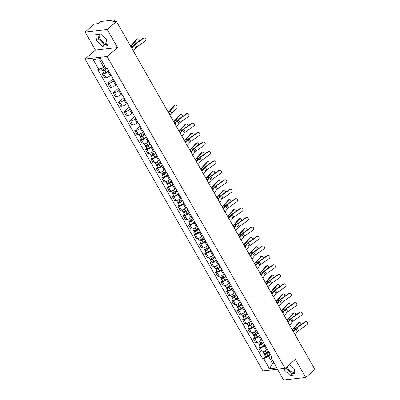 <?xml version="1.0" encoding="UTF-8"?>
<svg xmlns="http://www.w3.org/2000/svg" width="400" height="400" viewBox="0 0 400 400"><rect width="100%" height="100%" fill="white"/><g stroke="black" fill="none" stroke-linecap="round" stroke-linejoin="round"><path stroke-width="0.6" d="M106.93 42.965A5.685 3.05 49.2 0 1 100.035 38.865A5.685 3.05 49.2 0 1 99.765 34.17A5.685 3.05 49.2 0 1 99.815 34.125M294.695 372.15A5.685 3.05 49.2 0 1 287.8 368.05A5.685 3.05 49.2 0 1 287.13 366.56M277.465 369.25L283.6 380L305.695 377.48L314.96 369.475L116.48 21.505L107.215 29.505L85.12 32.025L95.42 50.085L85.04 59.055L262.92 370.91L285.015 368.385L107.135 56.53L117.52 47.565L107.215 29.505M85.12 32.025L94.385 24.025L98.295 23.58L99.735 22.33A1.46 0.425 -29.7 0 1 101.55 21.425L114.06 20A1.46 0.425 -29.7 0 1 114.395 20.08L115.285 21.64M305.695 377.48L295.395 359.42L285.015 368.385M114.59 21.72L114.01 20.705L112.57 21.95L116.48 21.505M114.01 20.705A1.46 0.425 -29.7 0 0 114.395 20.08M108.695 71.025L107.91 71.7A3.355 0.975 150.3 0 1 103.74 73.78L102.39 73.935L104.67 77.935L106.02 77.78A3.355 0.975 -29.7 0 0 110.195 75.7L110.975 75.025M103.715 72.795L102.39 73.935M114.09 80.48L113.305 81.155A3.355 0.975 150.3 0 1 109.13 83.235L107.78 83.39L110.065 87.39L111.41 87.235A3.355 0.975 -29.7 0 0 115.585 85.155L116.37 84.475M113.12 78.78L107.78 83.39M119.48 89.93L118.695 90.61A3.355 0.975 150.3 0 1 114.52 92.69L113.175 92.845L115.455 96.845L116.805 96.69A3.355 0.975 -29.7 0 0 120.98 94.61L121.76 93.93M118.51 88.235L113.175 92.845M124.87 99.385L124.09 100.06A3.355 0.975 150.3 0 1 119.915 102.145L118.565 102.295L120.85 106.295L122.195 106.145A3.355 0.975 -29.7 0 0 126.37 104.06L127.155 103.385M123.905 97.685L118.565 102.295M130.265 108.84L129.48 109.515A3.355 0.975 150.3 0 1 125.305 111.595L123.96 111.75L126.24 115.75L127.59 115.595A3.355 0.975 -29.7 0 0 131.765 113.515L132.545 112.84M129.295 107.14L123.96 111.75M135.655 118.295L134.875 118.97A3.355 0.975 150.3 0 1 130.7 121.05L129.35 121.205L131.635 125.205L132.98 125.05A3.355 0.975 -29.7 0 0 137.155 122.97L137.94 122.29M134.69 116.595L129.35 121.205M141.05 127.745L140.265 128.425A3.355 0.975 150.3 0 1 136.09 130.505L134.745 130.66L137.025 134.66L138.375 134.505A3.355 0.975 -29.7 0 0 142.55 132.425L143.33 131.745M140.08 126.05L134.745 130.66M146.44 137.2L145.66 137.875A3.355 0.975 150.3 0 1 141.485 139.96L140.135 140.11L142.42 144.11L143.765 143.96A3.355 0.975 -29.7 0 0 147.94 141.875L148.725 141.2M141.46 138.97L140.135 140.11M151.835 146.655L151.05 147.33A3.355 0.975 150.3 0 1 146.875 149.41L145.53 149.565L147.81 153.565L149.16 153.41A3.355 0.975 -29.7 0 0 153.33 151.33L154.115 150.655M146.85 148.425L145.53 149.565M157.225 156.11L156.445 156.785A3.355 0.975 150.3 0 1 152.27 158.865L150.92 159.02L153.2 163.02L154.55 162.865A3.355 0.975 -29.7 0 0 158.725 160.785L159.51 160.11M152.245 157.875L150.92 159.02M162.62 165.56L161.835 166.24A3.355 0.975 150.3 0 1 157.66 168.32L156.315 168.475L158.595 172.475L159.945 172.32A3.355 0.975 -29.7 0 0 164.115 170.24L164.9 169.56M157.635 167.33L156.315 168.475M168.01 175.015L167.23 175.69A3.355 0.975 150.3 0 1 163.055 177.775L161.705 177.93L163.985 181.925L165.335 181.775A3.355 0.975 -29.7 0 0 169.51 179.69L170.29 179.015M163.03 176.785L161.705 177.93M173.405 184.47L172.62 185.145A3.355 0.975 150.3 0 1 168.445 187.23L167.1 187.38L169.38 191.38L170.725 191.225A3.355 0.975 -29.7 0 0 174.9 189.145L175.685 188.47M168.42 186.24L167.1 187.38M178.795 193.925L178.015 194.6A3.355 0.975 150.3 0 1 173.84 196.68L172.49 196.835L174.77 200.835L176.12 200.68A3.355 0.975 -29.7 0 0 180.295 198.6L181.075 197.925M173.815 195.695L172.49 196.835M184.19 203.375L183.405 204.055A3.355 0.975 150.3 0 1 179.23 206.135L177.885 206.29L180.165 210.29L181.51 210.135A3.355 0.975 -29.7 0 0 185.685 208.055L186.47 207.375M179.205 205.145L177.885 206.29M189.58 212.83L188.795 213.505A3.355 0.975 150.3 0 1 184.625 215.59L183.275 215.745L185.555 219.74L186.905 219.59A3.355 0.975 -29.7 0 0 191.08 217.505L191.86 216.83M184.6 214.6L183.275 215.745M194.975 222.285L194.19 222.96A3.355 0.975 150.3 0 1 190.015 225.045L188.665 225.195L190.95 229.195L192.295 229.04A3.355 0.975 -29.7 0 0 196.47 226.96L197.255 226.285M189.99 224.055L188.665 225.195M200.365 231.74L199.58 232.415A3.355 0.975 150.3 0 1 195.41 234.495L194.06 234.65L196.34 238.65L197.69 238.495A3.355 0.975 -29.7 0 0 201.865 236.415L202.645 235.74M195.385 233.51L194.06 234.65M205.755 241.19L204.975 241.87A3.355 0.975 150.3 0 1 200.8 243.95L199.45 244.105L201.735 248.105L203.08 247.95A3.355 0.975 -29.7 0 0 207.255 245.87L208.04 245.19M200.775 242.96L199.45 244.105M211.15 250.645L210.365 251.32A3.355 0.975 150.3 0 1 206.19 253.405L204.845 253.56L207.125 257.56L208.475 257.405A3.355 0.975 -29.7 0 0 212.65 255.32L213.43 254.645M206.165 252.415L204.845 253.56M216.54 260.1L215.76 260.775A3.355 0.975 150.3 0 1 211.585 262.86L210.235 263.01L212.52 267.01L213.865 266.86A3.355 0.975 -29.7 0 0 218.04 264.775L218.825 264.1M211.56 261.87L210.235 263.01M221.935 269.555L221.15 270.23A3.355 0.975 150.3 0 1 216.975 272.31L215.63 272.465L217.91 276.465L219.26 276.31A3.355 0.975 -29.7 0 0 223.435 274.23L224.215 273.555M216.95 271.325L215.63 272.465M227.325 279.005L226.545 279.685A3.355 0.975 150.3 0 1 222.37 281.765L221.02 281.92L223.305 285.92L224.65 285.765A3.355 0.975 -29.7 0 0 228.825 283.685L229.61 283.005M222.345 280.775L221.02 281.92M232.72 288.46L231.935 289.14A3.355 0.975 150.3 0 1 227.76 291.22L226.415 291.375L228.695 295.375L230.045 295.22A3.355 0.975 -29.7 0 0 234.22 293.135L235 292.46M227.735 290.23L226.415 291.375M238.11 297.915L237.33 298.59A3.355 0.975 150.3 0 1 233.155 300.675L231.805 300.825L234.09 304.825L235.435 304.675A3.355 0.975 -29.7 0 0 239.61 302.59L240.395 301.915M233.13 299.685L231.805 300.825M243.505 307.37L242.72 308.045A3.355 0.975 150.3 0 1 238.545 310.125L237.2 310.28L239.48 314.28L240.83 314.125A3.355 0.975 -29.7 0 0 245 312.045L245.785 311.37M238.52 309.14L237.2 310.28M248.895 316.825L248.115 317.5A3.355 0.975 150.3 0 1 243.94 319.58L242.59 319.735L244.87 323.735L246.22 323.58A3.355 0.975 -29.7 0 0 250.395 321.5L251.18 320.82M243.915 318.59L242.59 319.735M254.29 326.275L253.505 326.955A3.355 0.975 150.3 0 1 249.33 329.035L247.985 329.19L250.265 333.19L251.615 333.035A3.355 0.975 -29.7 0 0 255.785 330.955L256.57 330.275M249.305 328.045L247.985 329.19M259.68 335.73L258.9 336.405A3.355 0.975 150.3 0 1 254.725 338.49L253.375 338.64L255.655 342.64L257.005 342.49A3.355 0.975 -29.7 0 0 261.18 340.405L261.96 339.73M254.7 337.5L253.375 338.64M265.075 345.185L264.29 345.86A3.355 0.975 150.3 0 1 260.115 347.94L258.77 348.095L261.05 352.095L262.395 351.94A3.355 0.975 -29.7 0 0 266.57 349.86L267.355 349.185M260.09 346.955L258.77 348.095M101.335 60.055L99.71 60.24L103.685 67.21L104.845 66.21M103.685 67.21L98.875 69.61L93.065 59.43L100.49 58.58L106.3 68.76L107.34 68.645L272.22 357.71L271.18 357.83L276.99 368.01L269.565 368.86L263.755 358.68L268.565 356.28L272.54 363.25L274.165 363.065M98.875 69.61L97.835 69.73L262.715 358.795L263.755 358.68M85.04 59.055L107.135 56.53M95.42 50.085L117.52 47.565M107.325 45.725L106.45 39.6L100.655 34.03L95.73 34.595L96.6 40.72L102.4 46.29L107.325 45.725M284.165 368.485L284.365 369.91L290.165 375.475L295.09 374.915L294.215 368.785L289.64 364.39M273.7 362.245L272.54 363.25L269.565 368.86M270.465 354.64L268.565 356.28M265.485 356.405L262.715 358.795M271.295 356.095L271.18 357.83M93.065 59.43L99.71 60.24M97.89 34.345L98.555 39.035L104.355 44.6L107.12 44.285M104.355 44.6L102.4 46.29M98.555 39.035L96.6 40.72M286.2 367.365L286.32 368.22L292.12 373.785L294.885 373.47M292.12 373.785L290.165 375.475M286.32 368.22L284.365 369.91M133.385 51.145L135.745 47.955A2.695 0.785 150.3 0 1 136.8 46.995L145.18 41.065A1.675 1.52 101 0 0 144.705 38.025A1.675 1.52 101 0 0 143.59 38.28L143.195 38.205A1.675 1.52 -79 0 1 144.315 37.95L144.705 38.025M131.795 48.355L134.155 45.17A2.695 0.785 150.3 0 1 135.21 44.21L143.59 38.28M131.55 47.92L133.395 45.43A3.645 1.06 150.3 0 1 134.82 44.13L143.195 38.205M136.69 39.195A1.675 1.04 -105.8 0 1 137.025 38.975L137.74 38.775A1.675 1.04 74.2 0 0 137.405 38.995L136.69 39.195L131.8 44.725A2.695 0.785 -29.7 0 1 130.615 45.7L130.375 45.86M139.29 40.965A1.675 1.04 74.2 0 0 138.84 39.34A1.675 1.04 74.2 0 0 137.74 38.775M105.86 67.99L104.36 69.055A1.825 0.53 150.3 0 1 102.015 69.815L101.23 68.435M106.315 68.76L104.55 70.015A0.875 0.255 150.3 0 1 103.425 70.38A0.875 0.255 150.3 0 1 103.655 70.005L103.425 69.6M106.91 68.695L104.945 70.085A1.825 0.53 150.3 0 1 102.605 70.845A1.825 0.53 150.3 0 1 103.08 70.07L102.925 69.8M108.48 70.645L106.19 72.27A1.825 0.53 150.3 0 1 103.845 73.03L102.605 70.845M103.865 70.37L103.655 70.005L103.08 70.07M130.51 46.105L130.915 45.84A3.645 1.06 -29.7 0 0 132.52 44.525L137.405 38.995M176.525 126.775L178.885 123.585A2.695 0.785 150.3 0 1 179.94 122.625L188.32 116.695A1.675 1.52 101 0 0 187.845 113.66A1.675 1.52 101 0 0 186.73 113.91L186.335 113.835A1.675 1.52 -79 0 1 187.45 113.58L187.845 113.66M174.935 123.985L177.295 120.8A2.695 0.785 150.3 0 1 178.35 119.84L186.73 113.91M174.69 123.55L176.53 121.06A3.645 1.06 150.3 0 1 177.96 119.76L186.335 113.835M181.92 136.23L184.275 133.04A2.695 0.785 150.3 0 1 185.33 132.08L193.71 126.15A1.675 1.52 101 0 0 193.235 123.11A1.675 1.52 101 0 0 192.12 123.365L191.73 123.285A1.675 1.52 -79 0 1 192.845 123.035L193.235 123.11M180.33 133.44L182.685 130.25A2.695 0.785 150.3 0 1 183.74 129.29L192.12 123.365M180.08 133.005L181.925 130.515A3.645 1.06 150.3 0 1 183.35 129.215L191.73 123.285M187.31 145.68L189.67 142.495A2.695 0.785 150.3 0 1 190.725 141.535L199.105 135.605A1.675 1.52 101 0 0 198.63 132.565A1.675 1.52 101 0 0 197.515 132.815L197.12 132.74A1.675 1.52 -79 0 1 198.235 132.49L198.63 132.565M185.72 142.895L188.08 139.705A2.695 0.785 150.3 0 1 189.135 138.745L197.515 132.815M185.47 142.46L187.315 139.965A3.645 1.06 150.3 0 1 188.74 138.67L197.12 132.74M192.705 155.135L195.06 151.945A2.695 0.785 150.3 0 1 196.115 150.985L204.495 145.06A1.675 1.52 101 0 0 204.02 142.02A1.675 1.52 101 0 0 202.905 142.27L202.515 142.195A1.675 1.52 -79 0 1 203.63 141.94L204.02 142.02M191.11 152.345L193.47 149.16A2.695 0.785 150.3 0 1 194.525 148.2L202.905 142.27M190.865 151.915L192.71 149.42A3.645 1.06 150.3 0 1 194.135 148.125L202.515 142.195M198.095 164.59L200.455 161.4A2.695 0.785 150.3 0 1 201.51 160.44L209.885 154.51A1.675 1.52 101 0 0 209.415 151.475A1.675 1.52 101 0 0 208.295 151.725L207.905 151.65A1.675 1.52 -79 0 1 209.02 151.395L209.415 151.475M196.505 161.8L198.865 158.615A2.695 0.785 150.3 0 1 199.92 157.655L208.295 151.725M196.255 161.365L198.1 158.875A3.645 1.06 150.3 0 1 199.525 157.575L207.905 151.65M203.485 174.045L205.845 170.855A2.695 0.785 150.3 0 1 206.9 169.895L215.28 163.965A1.675 1.52 101 0 0 214.805 160.925A1.675 1.52 101 0 0 213.69 161.18L213.3 161.1A1.675 1.52 -79 0 1 214.415 160.85L214.805 160.925M201.895 171.255L204.255 168.065A2.695 0.785 150.3 0 1 205.31 167.105L213.69 161.18M201.65 170.82L203.495 168.33A3.645 1.06 150.3 0 1 204.92 167.03L213.3 161.1M208.88 183.495L211.24 180.31A2.695 0.785 150.3 0 1 212.295 179.35L220.67 173.42A1.675 1.52 101 0 0 220.2 170.38A1.675 1.52 101 0 0 219.08 170.63L218.69 170.555A1.675 1.52 -79 0 1 219.805 170.305L220.2 170.38M207.29 180.71L209.65 177.52A2.695 0.785 150.3 0 1 210.705 176.56L219.08 170.63M207.04 180.275L208.885 177.78A3.645 1.06 150.3 0 1 210.31 176.485L218.69 170.555M214.27 192.95L216.63 189.765A2.695 0.785 150.3 0 1 217.685 188.8L226.065 182.875A1.675 1.52 101 0 0 225.59 179.835A1.675 1.52 101 0 0 224.475 180.085L224.08 180.01A1.675 1.52 -79 0 1 225.2 179.76L225.59 179.835M212.68 190.165L215.04 186.975A2.695 0.785 150.3 0 1 216.095 186.015L224.475 180.085M212.435 189.73L214.28 187.235A3.645 1.06 150.3 0 1 215.705 185.94L224.08 180.01M219.665 202.405L222.025 199.215A2.695 0.785 150.3 0 1 223.08 198.255L231.455 192.325A1.675 1.52 101 0 0 230.985 189.29A1.675 1.52 101 0 0 229.865 189.54L229.475 189.465A1.675 1.52 -79 0 1 230.59 189.21L230.985 189.29M218.075 199.615L220.435 196.43A2.695 0.785 150.3 0 1 221.49 195.47L229.865 189.54M217.825 199.18L219.67 196.69A3.645 1.06 150.3 0 1 221.095 195.39L229.475 189.465M225.055 211.86L227.415 208.67A2.695 0.785 150.3 0 1 228.47 207.71L236.85 201.78A1.675 1.52 101 0 0 236.375 198.74A1.675 1.52 101 0 0 235.26 198.995L234.865 198.915A1.675 1.52 -79 0 1 235.985 198.665L236.375 198.74M223.465 209.07L225.825 205.88A2.695 0.785 150.3 0 1 226.88 204.92L235.26 198.995M223.22 208.635L225.065 206.145A3.645 1.06 150.3 0 1 226.49 204.845L234.865 198.915M230.45 221.31L232.81 218.125A2.695 0.785 150.3 0 1 233.865 217.165L242.24 211.235A1.675 1.52 101 0 0 241.77 208.195A1.675 1.52 101 0 0 240.65 208.445L240.26 208.37A1.675 1.52 -79 0 1 241.375 208.12L241.77 208.195M228.86 218.525L231.22 215.335A2.695 0.785 150.3 0 1 232.275 214.375L240.65 208.445M228.61 218.09L230.455 215.595A3.645 1.06 150.3 0 1 231.88 214.3L240.26 208.37M235.84 230.765L238.2 227.58A2.695 0.785 150.3 0 1 239.255 226.615L247.635 220.69A1.675 1.52 101 0 0 247.16 217.65A1.675 1.52 101 0 0 246.045 217.9L245.65 217.825A1.675 1.52 -79 0 1 246.77 217.575L247.16 217.65M234.25 227.98L236.61 224.79A2.695 0.785 150.3 0 1 237.665 223.83L246.045 217.9M234.005 227.545L235.85 225.05A3.645 1.06 150.3 0 1 237.275 223.755L245.65 217.825M241.235 240.22L243.595 237.03A2.695 0.785 150.3 0 1 244.65 236.07L253.025 230.145A1.675 1.52 101 0 0 252.55 227.105A1.675 1.52 101 0 0 251.435 227.355L251.045 227.28A1.675 1.52 -79 0 1 252.16 227.025L252.55 227.105M239.645 237.43L242.005 234.245A2.695 0.785 150.3 0 1 243.06 233.285L251.435 227.355M239.395 236.995L241.24 234.505A3.645 1.06 150.3 0 1 242.665 233.205L251.045 227.28M246.625 249.675L248.985 246.485A2.695 0.785 150.3 0 1 250.04 245.525L258.42 239.595A1.675 1.52 101 0 0 257.945 236.555A1.675 1.52 101 0 0 256.83 236.81L256.435 236.73A1.675 1.52 -79 0 1 257.555 236.48L257.945 236.555M245.035 246.885L247.395 243.7A2.695 0.785 150.3 0 1 248.45 242.735L256.83 236.81M244.79 246.45L246.635 243.96A3.645 1.06 150.3 0 1 248.06 242.66L256.435 236.73M174.435 105.37A1.675 1.04 -105.8 0 1 174.77 105.155L175.49 104.95A1.675 1.04 74.2 0 0 175.15 105.17L174.435 105.37L169.55 110.9A2.695 0.785 -29.7 0 1 168.365 111.875L168.12 112.035M169.85 115.07L170.25 114.805A3.645 1.06 -29.7 0 0 171.855 113.485L176.74 107.955A1.675 1.04 74.2 0 0 176.84 105.98A1.675 1.04 74.2 0 0 175.49 104.95M144.395 133.61L142.105 135.235A1.825 0.53 150.3 0 1 139.76 135.995L138.86 134.41M144.835 134.385L142.295 136.19A0.875 0.255 150.3 0 1 141.17 136.555A0.875 0.255 150.3 0 1 141.4 136.18L141.17 135.775M144.98 134.64L142.69 136.265A1.825 0.53 150.3 0 1 140.35 137.025A1.825 0.53 150.3 0 1 140.825 136.245L140.675 135.975M146.225 136.82L143.935 138.445A1.825 0.53 150.3 0 1 141.595 139.205L140.35 137.025M141.61 136.545L141.4 136.18L140.825 136.245M168.26 112.28L168.66 112.015A3.645 1.06 -29.7 0 0 170.265 110.7L175.15 105.17M179.825 114.825A1.675 1.04 -105.8 0 1 180.165 114.605L180.88 114.405A1.675 1.04 74.2 0 0 180.545 114.625L179.825 114.825L174.94 120.355A2.695 0.785 -29.7 0 1 173.755 121.33L173.51 121.49M182.43 116.595A1.675 1.04 74.2 0 0 181.98 114.97A1.675 1.04 74.2 0 0 180.88 114.405M149.785 143.065L147.495 144.685A1.825 0.53 150.3 0 1 145.155 145.445L144.25 143.865M150.23 143.84L147.69 145.645A0.875 0.255 150.3 0 1 146.565 146.01A0.875 0.255 150.3 0 1 146.795 145.635L146.565 145.23M150.375 144.095L148.085 145.715A1.825 0.53 150.3 0 1 145.74 146.475A1.825 0.53 150.3 0 1 146.22 145.7L146.065 145.43M151.62 146.275L149.33 147.9A1.825 0.53 150.3 0 1 146.985 148.66L145.74 146.475M147.005 146L146.795 145.635L146.22 145.7M173.65 121.735L174.055 121.47A3.645 1.06 -29.7 0 0 175.655 120.155L180.545 114.625M185.22 124.28A1.675 1.04 -105.8 0 1 185.555 124.06L186.27 123.86A1.675 1.04 74.2 0 0 185.935 124.075L185.22 124.28L180.335 129.81A2.695 0.785 -29.7 0 1 179.15 130.785L178.905 130.945M187.825 126.05A1.675 1.04 74.2 0 0 187.375 124.425A1.675 1.04 74.2 0 0 186.27 123.86M155.18 152.515L152.89 154.14A1.825 0.53 150.3 0 1 150.545 154.9L149.645 153.32M155.62 153.295L153.08 155.095A0.875 0.255 150.3 0 1 151.955 155.46A0.875 0.255 150.3 0 1 152.185 155.09L151.955 154.685M155.765 153.545L153.475 155.17A1.825 0.53 150.3 0 1 151.135 155.93A1.825 0.53 150.3 0 1 151.61 155.155L151.46 154.885M157.01 155.73L154.72 157.355A1.825 0.53 150.3 0 1 152.38 158.115L151.135 155.93M152.395 155.455L152.185 155.09L151.61 155.155M179.045 131.19L179.445 130.925A3.645 1.06 -29.7 0 0 181.05 129.605L185.935 124.075M190.61 133.735A1.675 1.04 -105.8 0 1 190.95 133.515L191.665 133.31A1.675 1.04 74.2 0 0 191.325 133.53L190.61 133.735L185.725 139.265A2.695 0.785 -29.7 0 1 184.54 140.24L184.295 140.4M193.215 135.505A1.675 1.04 74.2 0 0 192.765 133.88A1.675 1.04 74.2 0 0 191.665 133.31M160.57 161.97L158.28 163.595A1.825 0.53 150.3 0 1 155.94 164.355L155.035 162.775M161.015 162.75L158.475 164.55A0.875 0.255 150.3 0 1 157.35 164.915A0.875 0.255 150.3 0 1 157.58 164.545L157.35 164.135M161.16 163L158.87 164.625A1.825 0.53 150.3 0 1 156.525 165.385A1.825 0.53 150.3 0 1 157.005 164.61L156.85 164.34M162.4 165.18L160.115 166.805A1.825 0.53 150.3 0 1 157.77 167.565L156.525 165.385M157.785 164.91L157.58 164.545L157.005 164.61M184.435 140.64L184.84 140.38A3.645 1.06 -29.7 0 0 186.44 139.06L191.325 133.53M196.005 143.185A1.675 1.04 -105.8 0 1 196.34 142.97L197.055 142.765A1.675 1.04 74.2 0 0 196.72 142.985L196.005 143.185L191.12 148.715A2.695 0.785 -29.7 0 1 189.93 149.695L189.69 149.85M198.61 144.955A1.675 1.04 74.2 0 0 198.155 143.335A1.675 1.04 74.2 0 0 197.055 142.765M165.965 171.425L163.675 173.05A1.825 0.53 150.3 0 1 161.33 173.81L160.43 172.225M166.405 172.2L163.865 174.005A0.875 0.255 150.3 0 1 162.74 174.37A0.875 0.255 150.3 0 1 162.97 173.995L162.74 173.59M166.55 172.455L164.26 174.08A1.825 0.53 150.3 0 1 161.92 174.84A1.825 0.53 150.3 0 1 162.395 174.06L162.245 173.79M167.795 174.635L165.505 176.26A1.825 0.53 150.3 0 1 163.165 177.02L161.92 174.84M163.18 174.36L162.97 173.995L162.395 174.06M189.83 150.095L190.23 149.83A3.645 1.06 -29.7 0 0 191.835 148.515L196.72 142.985M201.395 152.64A1.675 1.04 -105.8 0 1 201.735 152.42L202.45 152.22A1.675 1.04 74.2 0 0 202.11 152.44L201.395 152.64L196.51 158.17A2.695 0.785 -29.7 0 1 195.325 159.145L195.08 159.305M204 154.41A1.675 1.04 74.2 0 0 203.55 152.785A1.675 1.04 74.2 0 0 202.45 152.22M171.355 180.88L169.065 182.5A1.825 0.53 150.3 0 1 166.725 183.26L165.82 181.68M171.8 181.655L169.26 183.46A0.875 0.255 150.3 0 1 168.135 183.825A0.875 0.255 150.3 0 1 168.365 183.45L168.135 183.045M171.945 181.91L169.655 183.535A1.825 0.53 150.3 0 1 167.31 184.295A1.825 0.53 150.3 0 1 167.79 183.515L167.635 183.245M173.185 184.09L170.9 185.715A1.825 0.53 150.3 0 1 168.555 186.475L167.31 184.295M168.57 183.815L168.365 183.45L167.79 183.515M195.22 159.55L195.625 159.285A3.645 1.06 -29.7 0 0 197.225 157.97L202.11 152.44M206.79 162.095A1.675 1.04 -105.8 0 1 207.125 161.875L207.84 161.675A1.675 1.04 74.2 0 0 207.505 161.89L206.79 162.095L201.905 167.625A2.695 0.785 -29.7 0 1 200.715 168.6L200.475 168.76M209.395 163.865A1.675 1.04 74.2 0 0 208.94 162.24A1.675 1.04 74.2 0 0 207.84 161.675M176.745 190.33L174.46 191.955A1.825 0.53 150.3 0 1 172.115 192.715L171.215 191.135M177.19 191.11L174.65 192.91A0.875 0.255 150.3 0 1 173.525 193.275A0.875 0.255 150.3 0 1 173.755 192.905L173.525 192.5M177.335 191.36L175.045 192.985A1.825 0.53 150.3 0 1 172.705 193.745A1.825 0.53 150.3 0 1 173.18 192.97L173.03 192.7M178.58 193.545L176.29 195.17A1.825 0.53 150.3 0 1 173.95 195.93L172.705 193.745M173.965 193.27L173.755 192.905L173.18 192.97M200.615 169.005L201.015 168.74A3.645 1.06 -29.7 0 0 202.62 167.42L207.505 161.89M212.18 171.55A1.675 1.04 -105.8 0 1 212.52 171.33L213.235 171.125A1.675 1.04 74.2 0 0 212.895 171.345L212.18 171.55L207.295 177.08A2.695 0.785 -29.7 0 1 206.11 178.055L205.865 178.215M214.785 173.32A1.675 1.04 74.2 0 0 214.335 171.695A1.675 1.04 74.2 0 0 213.235 171.125M182.14 199.785L179.85 201.41A1.825 0.53 150.3 0 1 177.51 202.17L176.605 200.59M182.585 200.565L180.045 202.365A0.875 0.255 150.3 0 1 178.92 202.73A0.875 0.255 150.3 0 1 179.15 202.36L178.915 201.955M182.725 200.815L180.44 202.44A1.825 0.53 150.3 0 1 178.095 203.2A1.825 0.53 150.3 0 1 178.575 202.425L178.42 202.155M183.97 203L181.685 204.62A1.825 0.53 150.3 0 1 179.34 205.38L178.095 203.2M179.355 202.725L179.15 202.36L178.575 202.425M206.005 178.455L206.41 178.195A3.645 1.06 -29.7 0 0 208.01 176.875L212.895 171.345M217.575 181.005A1.675 1.04 -105.8 0 1 217.91 180.785L218.625 180.58A1.675 1.04 74.2 0 0 218.29 180.8L217.575 181.005L212.685 186.535A2.695 0.785 -29.7 0 1 211.5 187.51L211.26 187.665M220.18 182.77A1.675 1.04 74.2 0 0 219.725 181.15A1.675 1.04 74.2 0 0 218.625 180.58M187.53 209.24L185.245 210.865A1.825 0.53 150.3 0 1 182.9 211.625L182 210.04M187.975 210.015L185.435 211.82A0.875 0.255 150.3 0 1 184.31 212.185A0.875 0.255 150.3 0 1 184.54 211.81L184.31 211.405M188.12 210.27L185.83 211.895A1.825 0.53 150.3 0 1 183.49 212.655A1.825 0.53 150.3 0 1 183.965 211.875L183.81 211.61M189.365 212.45L187.075 214.075A1.825 0.53 150.3 0 1 184.73 214.835L183.49 212.655M184.75 212.175L184.54 211.81L183.965 211.875M211.395 187.91L211.8 187.65A3.645 1.06 -29.7 0 0 213.405 186.33L218.29 180.8M222.965 190.455A1.675 1.04 -105.8 0 1 223.305 190.235L224.02 190.035A1.675 1.04 74.2 0 0 223.68 190.255L222.965 190.455L218.08 195.985A2.695 0.785 -29.7 0 1 216.895 196.96L216.65 197.12M225.57 192.225A1.675 1.04 74.2 0 0 225.12 190.6A1.675 1.04 74.2 0 0 224.02 190.035M192.925 218.695L190.635 220.32A1.825 0.53 150.3 0 1 188.295 221.08L187.39 219.495M193.37 219.47L190.83 221.275A0.875 0.255 150.3 0 1 189.705 221.64A0.875 0.255 150.3 0 1 189.935 221.265L189.7 220.86M193.51 219.725L191.225 221.35A1.825 0.53 150.3 0 1 188.88 222.11A1.825 0.53 150.3 0 1 189.36 221.33L189.205 221.06M194.755 221.905L192.465 223.53A1.825 0.53 150.3 0 1 190.125 224.29L188.88 222.11M190.14 221.63L189.935 221.265L189.36 221.33M216.79 197.365L217.195 197.1A3.645 1.06 -29.7 0 0 218.795 195.785L223.68 190.255M228.36 199.91A1.675 1.04 -105.8 0 1 228.695 199.69L229.41 199.49A1.675 1.04 74.2 0 0 229.075 199.705L228.36 199.91L223.47 205.44A2.695 0.785 -29.7 0 1 222.285 206.415L222.045 206.575M230.96 201.68A1.675 1.04 74.2 0 0 230.51 200.055A1.675 1.04 74.2 0 0 229.41 199.49M198.315 228.145L196.03 229.77A1.825 0.53 150.3 0 1 193.685 230.53L192.785 228.95M198.76 228.925L196.22 230.725A0.875 0.255 150.3 0 1 195.095 231.09A0.875 0.255 150.3 0 1 195.325 230.72L195.095 230.315M198.905 229.175L196.615 230.8A1.825 0.53 150.3 0 1 194.275 231.56A1.825 0.53 150.3 0 1 194.75 230.785L194.595 230.515M200.15 231.36L197.86 232.985A1.825 0.53 150.3 0 1 195.515 233.745L194.275 231.56M195.535 231.085L195.325 230.72L194.75 230.785M222.18 206.82L222.585 206.555A3.645 1.06 -29.7 0 0 224.19 205.235L229.075 199.705M233.75 209.365A1.675 1.04 -105.8 0 1 234.09 209.145L234.805 208.94A1.675 1.04 74.2 0 0 234.465 209.16L233.75 209.365L228.865 214.895A2.695 0.785 -29.7 0 1 227.68 215.87L227.435 216.03M236.355 211.135A1.675 1.04 74.2 0 0 235.905 209.51A1.675 1.04 74.2 0 0 234.805 208.94M203.71 237.6L201.42 239.225A1.825 0.53 150.3 0 1 199.075 239.985L198.175 238.405M204.155 238.38L201.615 240.18A0.875 0.255 150.3 0 1 200.49 240.545A0.875 0.255 150.3 0 1 200.72 240.175L200.485 239.77M204.295 238.63L202.01 240.255A1.825 0.53 150.3 0 1 199.665 241.015A1.825 0.53 150.3 0 1 200.145 240.24L199.99 239.97M205.54 240.815L203.25 242.435A1.825 0.53 150.3 0 1 200.91 243.195L199.665 241.015M200.925 240.54L200.72 240.175L200.145 240.24M227.575 216.27L227.975 216.01A3.645 1.06 -29.7 0 0 229.58 214.69L234.465 209.16M239.145 218.82A1.675 1.04 -105.8 0 1 239.48 218.6L240.195 218.395A1.675 1.04 74.2 0 0 239.86 218.615L239.145 218.82L234.255 224.35A2.695 0.785 -29.7 0 1 233.07 225.325L232.83 225.48M241.745 220.59A1.675 1.04 74.2 0 0 241.295 218.965A1.675 1.04 74.2 0 0 240.195 218.395M209.1 247.055L206.815 248.68A1.825 0.53 150.3 0 1 204.47 249.44L203.565 247.855M209.545 247.83L207.005 249.635A0.875 0.255 150.3 0 1 205.88 250A0.875 0.255 150.3 0 1 206.11 249.625L205.88 249.22M209.69 248.085L207.4 249.71A1.825 0.53 150.3 0 1 205.055 250.47A1.825 0.53 150.3 0 1 205.535 249.69L205.38 249.425M210.935 250.265L208.645 251.89A1.825 0.53 150.3 0 1 206.3 252.65L205.055 250.47M206.32 249.99L206.11 249.625L205.535 249.69M232.965 225.725L233.37 225.465A3.645 1.06 -29.7 0 0 234.97 224.145L239.86 218.615M244.535 228.27A1.675 1.04 -105.8 0 1 244.875 228.05L245.59 227.85A1.675 1.04 74.2 0 0 245.25 228.07L244.535 228.27L239.65 233.8A2.695 0.785 -29.7 0 1 238.465 234.775L238.22 234.935M247.14 230.04A1.675 1.04 74.2 0 0 246.69 228.42A1.675 1.04 74.2 0 0 245.59 227.85M214.495 256.51L212.205 258.135A1.825 0.53 150.3 0 1 209.86 258.895L208.96 257.31M214.935 257.285L212.395 259.09A0.875 0.255 150.3 0 1 211.275 259.455A0.875 0.255 150.3 0 1 211.5 259.08L211.27 258.675M215.08 257.54L212.79 259.165A1.825 0.53 150.3 0 1 210.45 259.925A1.825 0.53 150.3 0 1 210.93 259.145L210.775 258.875M216.325 259.72L214.035 261.345A1.825 0.53 150.3 0 1 211.695 262.105L210.45 259.925M211.71 259.445L211.5 259.08L210.93 259.145M238.36 235.18L238.76 234.915A3.645 1.06 -29.7 0 0 240.365 233.6L245.25 228.07M249.93 237.725A1.675 1.04 -105.8 0 1 250.265 237.505L250.98 237.305A1.675 1.04 74.2 0 0 250.645 237.525L249.93 237.725L245.04 243.255A2.695 0.785 -29.7 0 1 243.855 244.23L243.61 244.39M252.53 239.495A1.675 1.04 74.2 0 0 252.08 237.87A1.675 1.04 74.2 0 0 250.98 237.305M219.885 265.96L217.595 267.585A1.825 0.53 150.3 0 1 215.255 268.345L214.35 266.765M220.33 266.74L217.79 268.54A0.875 0.255 150.3 0 1 216.665 268.905A0.875 0.255 150.3 0 1 216.895 268.535L216.665 268.13M220.475 266.995L218.185 268.615A1.825 0.53 150.3 0 1 215.84 269.375A1.825 0.53 150.3 0 1 216.32 268.6L216.165 268.33M221.72 269.175L219.43 270.8A1.825 0.53 150.3 0 1 217.085 271.56L215.84 269.375M217.105 268.9L216.895 268.535L216.32 268.6M243.75 244.635L244.155 244.37A3.645 1.06 -29.7 0 0 245.755 243.05L250.645 237.525M252.02 259.125L254.38 255.94A2.695 0.785 150.3 0 1 255.435 254.98L263.81 249.05A1.675 1.52 101 0 0 263.335 246.01A1.675 1.52 101 0 0 262.22 246.265L261.83 246.185A1.675 1.52 -79 0 1 262.945 245.935L263.335 246.01M250.43 256.34L252.79 253.15A2.695 0.785 150.3 0 1 253.845 252.19L262.22 246.265M250.18 255.905L252.025 253.41A3.645 1.06 150.3 0 1 253.45 252.115L261.83 246.185M255.32 247.18A1.675 1.04 -105.8 0 1 255.66 246.96L256.375 246.755A1.675 1.04 74.2 0 0 256.035 246.975L255.32 247.18L250.435 252.71A2.695 0.785 -29.7 0 1 249.25 253.685L249.005 253.845M257.925 248.95A1.675 1.04 74.2 0 0 257.475 247.325A1.675 1.04 74.2 0 0 256.375 246.755M225.28 275.415L222.99 277.04A1.825 0.53 150.3 0 1 220.645 277.8L219.745 276.22M225.72 276.195L223.18 277.995A0.875 0.255 150.3 0 1 222.06 278.36A0.875 0.255 150.3 0 1 222.285 277.99L222.055 277.585M225.865 276.445L223.575 278.07A1.825 0.53 150.3 0 1 221.235 278.83A1.825 0.53 150.3 0 1 221.715 278.055L221.56 277.785M227.11 278.63L224.82 280.25A1.825 0.53 150.3 0 1 222.48 281.01L221.235 278.83M222.495 278.355L222.285 277.99L221.715 278.055M249.145 254.085L249.545 253.825A3.645 1.06 -29.7 0 0 251.15 252.505L256.035 246.975M257.41 268.58L259.77 265.395A2.695 0.785 150.3 0 1 260.825 264.435L269.205 258.505A1.675 1.52 101 0 0 268.73 255.465A1.675 1.52 101 0 0 267.615 255.715L267.22 255.64A1.675 1.52 -79 0 1 268.34 255.39L268.73 255.465M255.82 265.795L258.18 262.605A2.695 0.785 150.3 0 1 259.235 261.645L267.615 255.715M255.575 265.36L257.415 262.865A3.645 1.06 150.3 0 1 258.845 261.57L267.22 255.64M260.71 256.635A1.675 1.04 -105.8 0 1 261.05 256.415L261.765 256.21A1.675 1.04 74.2 0 0 261.43 256.43L260.71 256.635L255.825 262.165A2.695 0.785 -29.7 0 1 254.64 263.14L254.395 263.295M263.315 258.405A1.675 1.04 74.2 0 0 262.865 256.78A1.675 1.04 74.2 0 0 261.765 256.21M230.67 284.87L228.38 286.495A1.825 0.53 150.3 0 1 226.04 287.255L225.135 285.67M231.115 285.65L228.575 287.45A0.875 0.255 150.3 0 1 227.45 287.815A0.875 0.255 150.3 0 1 227.68 287.44L227.45 287.035M231.26 285.9L228.97 287.525A1.825 0.53 150.3 0 1 226.625 288.285A1.825 0.53 150.3 0 1 227.105 287.51L226.95 287.24M232.505 288.08L230.215 289.705A1.825 0.53 150.3 0 1 227.87 290.465L226.625 288.285M227.89 287.805L227.68 287.44L227.105 287.51M254.535 263.54L254.94 263.28A3.645 1.06 -29.7 0 0 256.54 261.96L261.43 256.43M262.805 278.035L265.16 274.845A2.695 0.785 150.3 0 1 266.215 273.885L274.595 267.96A1.675 1.52 101 0 0 274.12 264.92A1.675 1.52 101 0 0 273.005 265.17L272.615 265.095A1.675 1.52 -79 0 1 273.73 264.84L274.12 264.92M261.215 275.245L263.57 272.06A2.695 0.785 150.3 0 1 264.625 271.1L273.005 265.17M260.965 274.81L262.81 272.32A3.645 1.06 150.3 0 1 264.235 271.02L272.615 265.095M266.105 266.085A1.675 1.04 -105.8 0 1 266.44 265.865L267.16 265.665A1.675 1.04 74.2 0 0 266.82 265.885L266.105 266.085L261.22 271.615A2.695 0.785 -29.7 0 1 260.035 272.59L259.79 272.75M268.71 267.855A1.675 1.04 74.2 0 0 268.26 266.235A1.675 1.04 74.2 0 0 267.16 265.665M236.065 294.325L233.775 295.95A1.825 0.53 150.3 0 1 231.43 296.71L230.53 295.125M236.505 295.1L233.965 296.905A0.875 0.255 150.3 0 1 232.84 297.27A0.875 0.255 150.3 0 1 233.07 296.895L232.84 296.49M236.65 295.355L234.36 296.98A1.825 0.53 150.3 0 1 232.02 297.74A1.825 0.53 150.3 0 1 232.495 296.96L232.345 296.69M237.895 297.535L235.605 299.16A1.825 0.53 150.3 0 1 233.265 299.92L232.02 297.74M233.28 297.26L233.07 296.895L232.495 296.96M259.93 272.995L260.33 272.73A3.645 1.06 -29.7 0 0 261.935 271.415L266.82 265.885M268.195 287.49L270.555 284.3A2.695 0.785 150.3 0 1 271.61 283.34L279.99 277.41A1.675 1.52 101 0 0 279.515 274.37A1.675 1.52 101 0 0 278.4 274.625L278.005 274.545A1.675 1.52 -79 0 1 279.12 274.295L279.515 274.37M266.605 284.7L268.965 281.515A2.695 0.785 150.3 0 1 270.02 280.55L278.4 274.625M266.36 284.265L268.2 281.775A3.645 1.06 150.3 0 1 269.63 280.475L278.005 274.545M271.495 275.54A1.675 1.04 -105.8 0 1 271.835 275.32L272.55 275.12A1.675 1.04 74.2 0 0 272.21 275.34L271.495 275.54L266.61 281.07A2.695 0.785 -29.7 0 1 265.425 282.045L265.18 282.205M274.1 277.31A1.675 1.04 74.2 0 0 273.65 275.685A1.675 1.04 74.2 0 0 272.55 275.12M241.455 303.775L239.165 305.4A1.825 0.53 150.3 0 1 236.825 306.16L235.92 304.58M241.9 304.555L239.36 306.36A0.875 0.255 150.3 0 1 238.235 306.72A0.875 0.255 150.3 0 1 238.465 306.35L238.235 305.945M242.045 304.81L239.755 306.43A1.825 0.53 150.3 0 1 237.41 307.19A1.825 0.53 150.3 0 1 237.89 306.415L237.735 306.145M243.29 306.99L241 308.615A1.825 0.53 150.3 0 1 238.655 309.375L237.41 307.19M238.675 306.715L238.465 306.35L237.89 306.415M265.32 282.45L265.725 282.185A3.645 1.06 -29.7 0 0 267.325 280.87L272.21 275.34M273.59 296.94L275.945 293.755A2.695 0.785 150.3 0 1 277 292.795L285.38 286.865A1.675 1.52 101 0 0 284.905 283.825A1.675 1.52 101 0 0 283.79 284.08L283.4 284A1.675 1.52 -79 0 1 284.515 283.75L284.905 283.825M272 294.155L274.355 290.965A2.695 0.785 150.3 0 1 275.41 290.005L283.79 284.08M271.75 293.72L273.595 291.23A3.645 1.06 150.3 0 1 275.02 289.93L283.4 284M276.89 284.995A1.675 1.04 -105.8 0 1 277.225 284.775L277.94 284.57A1.675 1.04 74.2 0 0 277.605 284.79L276.89 284.995L272.005 290.525A2.695 0.785 -29.7 0 1 270.82 291.5L270.575 291.66M279.495 286.765A1.675 1.04 74.2 0 0 279.045 285.14A1.675 1.04 74.2 0 0 277.94 284.57M246.85 313.23L244.56 314.855A1.825 0.53 150.3 0 1 242.215 315.615L241.315 314.035M247.29 314.01L244.75 315.81A0.875 0.255 150.3 0 1 243.625 316.175A0.875 0.255 150.3 0 1 243.855 315.805L243.625 315.4M247.435 314.26L245.145 315.885A1.825 0.53 150.3 0 1 242.805 316.645A1.825 0.53 150.3 0 1 243.28 315.87L243.13 315.6M248.68 316.445L246.39 318.065A1.825 0.53 150.3 0 1 244.05 318.825L242.805 316.645M244.065 316.17L243.855 315.805L243.28 315.87M270.715 291.9L271.115 291.64A3.645 1.06 -29.7 0 0 272.72 290.32L277.605 284.79M278.98 306.395L281.34 303.21A2.695 0.785 150.3 0 1 282.395 302.25L290.775 296.32A1.675 1.52 101 0 0 290.3 293.28A1.675 1.52 101 0 0 289.185 293.53L288.79 293.455A1.675 1.52 -79 0 1 289.905 293.205L290.3 293.28M277.39 303.61L279.75 300.42A2.695 0.785 150.3 0 1 280.805 299.46L289.185 293.53M277.14 303.175L278.985 300.68A3.645 1.06 150.3 0 1 280.41 299.385L288.79 293.455M282.28 294.45A1.675 1.04 -105.8 0 1 282.62 294.23L283.335 294.025A1.675 1.04 74.2 0 0 282.995 294.245L282.28 294.45L277.395 299.98A2.695 0.785 -29.7 0 1 276.21 300.955L275.965 301.11M284.885 296.22A1.675 1.04 74.2 0 0 284.435 294.595A1.675 1.04 74.2 0 0 283.335 294.025M252.24 322.685L249.95 324.31A1.825 0.53 150.3 0 1 247.61 325.07L246.705 323.49M252.685 323.465L250.145 325.265A0.875 0.255 150.3 0 1 249.02 325.63A0.875 0.255 150.3 0 1 249.25 325.255L249.02 324.85M252.83 323.715L250.54 325.34A1.825 0.53 150.3 0 1 248.195 326.1A1.825 0.53 150.3 0 1 248.675 325.325L248.52 325.055M254.07 325.895L251.785 327.52A1.825 0.53 150.3 0 1 249.44 328.28L248.195 326.1M249.455 325.62L249.25 325.255L248.675 325.325M276.105 301.355L276.51 301.095A3.645 1.06 -29.7 0 0 278.11 299.775L282.995 294.245M284.375 315.85L286.73 312.66A2.695 0.785 150.3 0 1 287.785 311.7L296.165 305.775A1.675 1.52 101 0 0 295.69 302.735A1.675 1.52 101 0 0 294.575 302.985L294.185 302.91A1.675 1.52 -79 0 1 295.3 302.655L295.69 302.735M282.78 313.06L285.14 309.875A2.695 0.785 150.3 0 1 286.195 308.915L294.575 302.985M282.535 312.625L284.38 310.135A3.645 1.06 150.3 0 1 285.805 308.835L294.185 302.91M287.675 303.9A1.675 1.04 -105.8 0 1 288.01 303.685L288.725 303.48A1.675 1.04 74.2 0 0 288.39 303.7L287.675 303.9L282.79 309.43A2.695 0.785 -29.7 0 1 281.6 310.405L281.36 310.565M290.28 305.67A1.675 1.04 74.2 0 0 289.825 304.05A1.675 1.04 74.2 0 0 288.725 303.48M257.635 332.14L255.345 333.765A1.825 0.53 150.3 0 1 253 334.525L252.1 332.94M258.075 332.915L255.535 334.72A0.875 0.255 150.3 0 1 254.41 335.085A0.875 0.255 150.3 0 1 254.64 334.71L254.41 334.305M258.22 333.17L255.93 334.795A1.825 0.53 150.3 0 1 253.59 335.555A1.825 0.53 150.3 0 1 254.065 334.775L253.915 334.505M259.465 335.35L257.175 336.975A1.825 0.53 150.3 0 1 254.835 337.735L253.59 335.555M254.85 335.075L254.64 334.71L254.065 334.775M281.5 310.81L281.9 310.545A3.645 1.06 -29.7 0 0 283.505 309.23L288.39 303.7M289.765 325.305L292.125 322.115A2.695 0.785 150.3 0 1 293.18 321.155L301.555 315.225A1.675 1.52 101 0 0 301.085 312.185A1.675 1.52 101 0 0 299.965 312.44L299.575 312.365A1.675 1.52 -79 0 1 300.69 312.11L301.085 312.185M288.175 322.515L290.535 319.33A2.695 0.785 150.3 0 1 291.59 318.37L299.965 312.44M287.925 322.08L289.77 319.59A3.645 1.06 150.3 0 1 291.195 318.29L299.575 312.365M293.065 313.355A1.675 1.04 -105.8 0 1 293.405 313.135L294.12 312.935A1.675 1.04 74.2 0 0 293.78 313.155L293.065 313.355L288.18 318.885A2.695 0.785 -29.7 0 1 286.995 319.86L286.75 320.02M295.67 315.125A1.675 1.04 74.2 0 0 295.22 313.5A1.675 1.04 74.2 0 0 294.12 312.935M263.025 341.595L260.735 343.215A1.825 0.53 150.3 0 1 258.395 343.975L257.49 342.395M263.47 342.37L260.93 344.175A0.875 0.255 150.3 0 1 259.805 344.54A0.875 0.255 150.3 0 1 260.035 344.165L259.805 343.76M263.615 342.625L261.325 344.245A1.825 0.53 150.3 0 1 258.98 345.005A1.825 0.53 150.3 0 1 259.46 344.23L259.305 343.96M264.855 344.805L262.57 346.43A1.825 0.53 150.3 0 1 260.225 347.19L258.98 345.005M260.24 344.53L260.035 344.165L259.46 344.23M286.89 320.265L287.295 320A3.645 1.06 -29.7 0 0 288.895 318.685L293.78 313.155M295.155 334.755L297.515 331.57A2.695 0.785 150.3 0 1 298.57 330.61L306.95 324.68A1.675 1.52 101 0 0 306.475 321.64A1.675 1.52 101 0 0 305.36 321.895L304.97 321.815A1.675 1.52 -79 0 1 306.085 321.565L306.475 321.64M293.565 331.97L295.925 328.78A2.695 0.785 150.3 0 1 296.98 327.82L305.36 321.895M293.32 331.535L295.165 329.045A3.645 1.06 150.3 0 1 296.59 327.745L304.97 321.815M298.46 322.81A1.675 1.04 -105.8 0 1 298.795 322.59L299.51 322.385A1.675 1.04 74.2 0 0 299.175 322.605L298.46 322.81L293.575 328.34A2.695 0.785 -29.7 0 1 292.385 329.315L292.145 329.475M301.065 324.58A1.675 1.04 74.2 0 0 300.61 322.955A1.675 1.04 74.2 0 0 299.51 322.385M268.415 351.045L266.13 352.67A1.825 0.53 150.3 0 1 263.785 353.43L262.885 351.85M268.86 351.825L266.32 353.625A0.875 0.255 150.3 0 1 265.195 353.99A0.875 0.255 150.3 0 1 265.425 353.62L265.195 353.215M269.005 352.075L266.715 353.7A1.825 0.53 150.3 0 1 264.375 354.46A1.825 0.53 150.3 0 1 264.85 353.685L264.7 353.415M270.25 354.26L267.96 355.885A1.825 0.53 150.3 0 1 265.62 356.645L264.375 354.46M265.635 353.985L265.425 353.62L264.85 353.685M292.285 329.715L292.685 329.455A3.645 1.06 -29.7 0 0 294.29 328.135L299.175 322.605M266.57 349.86L264.29 345.86M261.18 340.405L258.9 336.405M255.785 330.955L253.505 326.955M250.395 321.5L248.115 317.5M245 312.045L242.72 308.045M239.61 302.59L237.33 298.59M234.22 293.135L231.935 289.14M228.825 283.685L226.545 279.685M223.435 274.23L221.15 270.23M218.04 264.775L215.76 260.775M212.65 255.32L210.365 251.32M207.255 245.87L204.975 241.87M201.865 236.415L199.58 232.415M196.47 226.96L194.19 222.96M191.08 217.505L188.795 213.505M185.685 208.055L183.405 204.055M180.295 198.6L178.015 194.6M174.9 189.145L172.62 185.145M169.51 179.69L167.23 175.69M164.115 170.24L161.835 166.24M158.725 160.785L156.445 156.785M153.33 151.33L151.05 147.33M147.94 141.875L145.66 137.875M142.55 132.425L140.265 128.425M137.155 122.97L134.875 118.97M131.765 113.515L129.48 109.515M126.37 104.06L124.09 100.06M120.98 94.61L118.695 90.61M115.585 85.155L113.305 81.155M110.195 75.7L107.91 71.7M257.005 342.49L254.725 338.49M251.615 333.035L249.33 329.035M246.22 323.58L243.94 319.58M240.83 314.125L238.545 310.125M235.435 304.675L233.155 300.675M230.045 295.22L227.76 291.22M224.65 285.765L222.37 281.765M219.26 276.31L216.975 272.31M213.865 266.86L211.585 262.86M208.475 257.405L206.19 253.405M203.08 247.95L200.8 243.95M197.69 238.495L195.41 234.495M192.295 229.04L190.015 225.045M186.905 219.59L184.625 215.59M181.51 210.135L179.23 206.135M176.12 200.68L173.84 196.68M170.725 191.225L168.445 187.23M165.335 181.775L163.055 177.775M159.945 172.32L157.66 168.32M154.55 162.865L152.27 158.865M149.16 153.41L146.875 149.41M143.765 143.96L141.485 139.96M138.375 134.505L136.09 130.505M132.98 125.05L130.7 121.05M127.59 115.595L125.305 111.595M122.195 106.145L119.915 102.145M116.805 96.69L114.52 92.69M111.41 87.235L109.13 83.235M106.02 77.78L103.74 73.78M262.395 351.94L260.115 347.94M134.155 45.17L135.745 47.955M135.21 44.21L136.8 46.995M104.36 69.055L103.39 67.36M106.19 72.27L104.945 70.085M133.19 45.705L132.52 44.525M131.86 47.5L130.915 45.84M177.295 120.8L178.885 123.585M178.35 119.84L179.94 122.625M182.685 130.25L184.275 133.04M183.74 129.29L185.33 132.08M188.08 139.705L189.67 142.495M189.135 138.745L190.725 141.535M193.47 149.16L195.06 151.945M194.525 148.2L196.115 150.985M198.865 158.615L200.455 161.4M199.92 157.655L201.51 160.44M204.255 168.065L205.845 170.855M205.31 167.105L206.9 169.895M209.65 177.52L211.24 180.31M210.705 176.56L212.295 179.35M215.04 186.975L216.63 189.765M216.095 186.015L217.685 188.8M220.435 196.43L222.025 199.215M221.49 195.47L223.08 198.255M225.825 205.88L227.415 208.67M226.88 204.92L228.47 207.71M231.22 215.335L232.81 218.125M232.275 214.375L233.865 217.165M236.61 224.79L238.2 227.58M237.665 223.83L239.255 226.615M242.005 234.245L243.595 237.03M243.06 233.285L244.65 236.07M247.395 243.7L248.985 246.485M248.45 242.735L250.04 245.525M142.105 135.235L141.085 133.45M143.935 138.445L142.69 136.265M171.855 113.485L170.265 110.7M170.25 114.805L168.66 112.015M147.495 144.685L146.48 142.9M149.33 147.9L148.085 145.715M176.33 121.335L175.655 120.155M175 123.13L174.055 121.47M152.89 154.14L151.87 152.355M154.72 157.355L153.475 155.17M181.72 130.785L181.05 129.605M180.39 132.585L179.445 130.925M158.28 163.595L157.265 161.81M160.115 166.805L158.87 164.625M187.115 140.24L186.44 139.06M185.785 142.035L184.84 140.38M163.675 173.05L162.655 171.265M165.505 176.26L164.26 174.08M192.505 149.695L191.835 148.515M191.175 151.49L190.23 149.83M169.065 182.5L168.05 180.72M170.9 185.715L169.655 183.535M197.9 159.15L197.225 157.97M196.57 160.945L195.625 159.285M174.46 191.955L173.44 190.17M176.29 195.17L175.045 192.985M203.29 168.6L202.62 167.42M201.96 170.4L201.015 168.74M179.85 201.41L178.835 199.625M181.685 204.62L180.44 202.44M208.685 178.055L208.01 176.875M207.355 179.85L206.41 178.195M185.245 210.865L184.225 209.08M187.075 214.075L185.83 211.895M214.075 187.51L213.405 186.33M212.745 189.305L211.8 187.65M190.635 220.32L189.615 218.535M192.465 223.53L191.225 221.35M219.47 196.965L218.795 195.785M218.14 198.76L217.195 197.1M196.03 229.77L195.01 227.985M197.86 232.985L196.615 230.8M224.86 206.415L224.19 205.235M223.53 208.215L222.585 206.555M201.42 239.225L200.4 237.44M203.25 242.435L202.01 240.255M230.255 215.87L229.58 214.69M228.925 217.665L227.975 216.01M206.815 248.68L205.795 246.895M208.645 251.89L207.4 249.71M235.645 225.325L234.97 224.145M234.315 227.12L233.37 225.465M212.205 258.135L211.185 256.35M214.035 261.345L212.79 259.165M241.04 234.78L240.365 233.6M239.71 236.575L238.76 234.915M217.595 267.585L216.58 265.8M219.43 270.8L218.185 268.615M246.43 244.23L245.755 243.05M245.1 246.03L244.155 244.37M252.79 253.15L254.38 255.94M253.845 252.19L255.435 254.98M222.99 277.04L221.97 275.255M224.82 280.25L223.575 278.07M251.82 253.685L251.15 252.505M250.495 255.485L249.545 253.825M258.18 262.605L259.77 265.395M259.235 261.645L260.825 264.435M228.38 286.495L227.365 284.71M230.215 289.705L228.97 287.525M257.215 263.14L256.54 261.96M255.885 264.935L254.94 263.28M263.57 272.06L265.16 274.845M264.625 271.1L266.215 273.885M233.775 295.95L232.755 294.165M235.605 299.16L234.36 296.98M262.605 272.595L261.935 271.415M261.275 274.39L260.33 272.73M268.965 281.515L270.555 284.3M270.02 280.55L271.61 283.34M239.165 305.4L238.15 303.615M241 308.615L239.755 306.43M268 282.05L267.325 280.87M266.67 283.845L265.725 282.185M274.355 290.965L275.945 293.755M275.41 290.005L277 292.795M244.56 314.855L243.54 313.07M246.39 318.065L245.145 315.885M273.39 291.5L272.72 290.32M272.06 293.3L271.115 291.64M279.75 300.42L281.34 303.21M280.805 299.46L282.395 302.25M249.95 324.31L248.935 322.525M251.785 327.52L250.54 325.34M278.785 300.955L278.11 299.775M277.455 302.75L276.51 301.095M285.14 309.875L286.73 312.66M286.195 308.915L287.785 311.7M255.345 333.765L254.325 331.98M257.175 336.975L255.93 334.795M284.175 310.41L283.505 309.23M282.845 312.205L281.9 310.545M290.535 319.33L292.125 322.115M291.59 318.37L293.18 321.155M260.735 343.215L259.72 341.43M262.57 346.43L261.325 344.245M289.57 319.865L288.895 318.685M288.24 321.66L287.295 320M295.925 328.78L297.515 331.57M296.98 327.82L298.57 330.61M266.13 352.67L265.11 350.885M267.96 355.885L266.715 353.7M294.96 329.315L294.29 328.135M293.63 331.115L292.685 329.455"/></g></svg>
